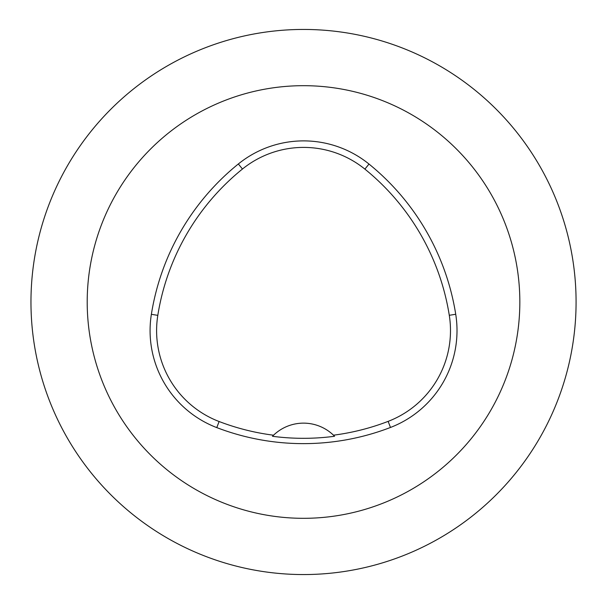 <?xml version="1.0" encoding="UTF-8"?>
<svg xmlns="http://www.w3.org/2000/svg" width="604" height="604" viewBox="0 0 604 604"><rect width="100%" height="100%" fill="white"/><g stroke="black" fill="none" stroke-linecap="round" stroke-linejoin="round"><path stroke-width="0.91" d="M272.464 436.284A236.964 236.964 0 0 0 334.563 436.269L333.483 435.19A43.261 43.261 0 0 0 273.544 435.212L272.464 436.284A43.261 43.261 0 0 1 273.37 435.371M333.65 435.356A43.261 43.261 0 0 1 334.563 436.269M273.544 435.212A235.756 235.756 0 0 1 219.109 421.516A97.312 97.312 0 0 1 157.81 315.348A235.756 235.756 0 0 1 242.453 169.029A97.312 97.312 0 0 1 364.892 169.12A235.756 235.756 0 0 1 449.285 315.296A97.312 97.312 0 0 1 388.138 421.373A235.756 235.756 0 0 1 333.483 435.19M390.486 427.458A242.279 242.279 0 0 1 216.776 427.602A103.835 103.835 0 0 1 151.37 314.322A242.279 242.279 0 0 1 238.353 163.963A103.835 103.835 0 0 1 368.999 164.054A242.279 242.279 0 0 1 455.726 314.269A103.835 103.835 0 0 1 390.486 427.458L388.138 421.373M87.203 302A216.323 216.323 0 0 1 411.679 114.662A216.323 216.323 0 0 1 411.679 489.338A216.323 216.323 0 0 1 87.203 302M30.963 302A272.563 272.563 0 0 1 439.803 65.957A272.563 272.563 0 0 1 439.803 538.043A272.563 272.563 0 0 1 30.963 302M219.109 421.516L216.776 427.602M449.285 315.296L455.726 314.269M364.892 169.12L368.999 164.054M242.453 169.029L238.353 163.963M157.81 315.348L151.37 314.322"/></g></svg>
